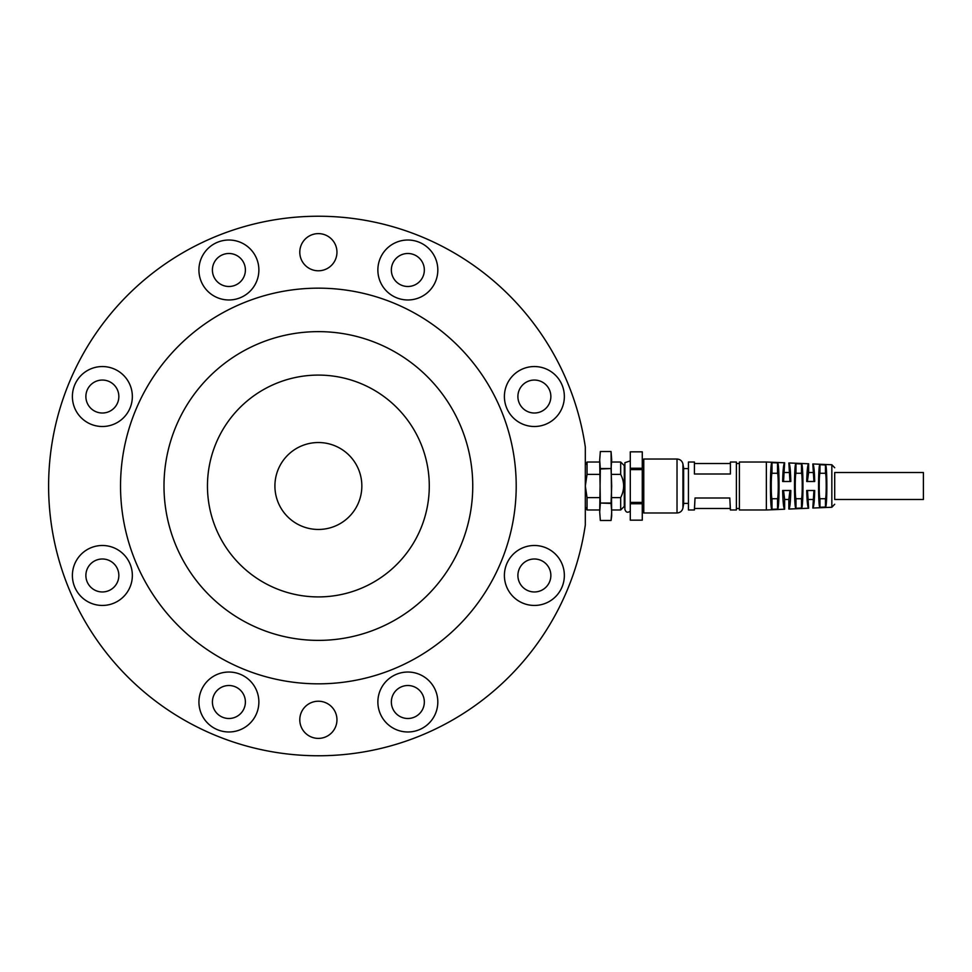 <?xml version="1.0" encoding="UTF-8"?>
<svg xmlns="http://www.w3.org/2000/svg" width="972" height="972" viewBox="0 0 972 972"><rect width="100%" height="100%" fill="white"/><g stroke="black" fill="none" stroke-linecap="round" stroke-linejoin="round"><path stroke-width="1.46" d="M585.314 524.965A269.779 269.779 0 0 1 172.36 712.841A269.779 269.779 0 0 1 172.36 259.16A269.779 269.779 0 0 1 585.314 447.035L585.314 524.965M318.379 270.787A18.59 18.59 0 0 0 334.465 242.903A18.59 18.59 0 0 0 302.28 242.903A18.59 18.59 0 0 0 318.379 270.787M318.379 738.392A18.59 18.59 0 0 0 334.465 710.508A18.59 18.59 0 0 0 302.28 710.508A18.59 18.59 0 0 0 318.379 738.392M407.851 299.971A29.974 29.974 0 0 0 433.804 255.004A29.974 29.974 0 0 0 381.887 255.004A29.974 29.974 0 0 0 407.851 299.971M228.906 299.971A29.974 29.974 0 0 0 254.858 255.004A29.974 29.974 0 0 0 202.941 255.004A29.974 29.974 0 0 0 228.906 299.971M102.364 426.501A29.974 29.974 0 0 0 128.328 381.534A29.974 29.974 0 0 0 76.411 381.534A29.974 29.974 0 0 0 102.364 426.501M102.364 605.447A29.974 29.974 0 0 0 128.328 560.48A29.974 29.974 0 0 0 76.411 560.48A29.974 29.974 0 0 0 102.364 605.447M228.906 731.977A29.974 29.974 0 0 0 254.858 687.022A29.974 29.974 0 0 0 202.941 687.022A29.974 29.974 0 0 0 228.906 731.977M407.851 731.977A29.974 29.974 0 0 0 433.804 687.022A29.974 29.974 0 0 0 381.887 687.022A29.974 29.974 0 0 0 407.851 731.977M534.381 605.447A29.974 29.974 0 0 0 560.334 560.48A29.974 29.974 0 0 0 508.417 560.48A29.974 29.974 0 0 0 534.381 605.447M534.381 426.501A29.974 29.974 0 0 0 560.334 381.534A29.974 29.974 0 0 0 508.417 381.534A29.974 29.974 0 0 0 534.381 426.501M318.379 288.162A197.838 197.838 0 0 1 489.706 584.913A197.838 197.838 0 0 1 147.039 584.913A197.838 197.838 0 0 1 318.379 288.162M318.379 529.461A43.461 43.461 0 0 0 356.019 464.264A43.461 43.461 0 0 0 280.738 464.264A43.461 43.461 0 0 0 318.379 529.461M318.379 375.095A110.905 110.905 0 0 1 414.424 541.453A110.905 110.905 0 0 1 222.321 541.453A110.905 110.905 0 0 1 318.379 375.095M318.379 331.634A154.366 154.366 0 0 1 452.065 563.189A154.366 154.366 0 0 1 184.68 563.189A154.366 154.366 0 0 1 318.379 331.634M534.381 413.015A16.488 16.488 0 0 0 548.658 388.29A16.488 16.488 0 0 0 520.105 388.29A16.488 16.488 0 0 0 534.381 413.015M534.381 591.96A16.488 16.488 0 0 0 548.658 567.235A16.488 16.488 0 0 0 520.105 567.235A16.488 16.488 0 0 0 534.381 591.96M407.851 718.49A16.488 16.488 0 0 0 422.127 693.765A16.488 16.488 0 0 0 393.563 693.765A16.488 16.488 0 0 0 407.851 718.49M228.906 718.49A16.488 16.488 0 0 0 243.182 693.765A16.488 16.488 0 0 0 214.618 693.765A16.488 16.488 0 0 0 228.906 718.49M102.364 591.96A16.488 16.488 0 0 0 116.64 567.235A16.488 16.488 0 0 0 88.088 567.235A16.488 16.488 0 0 0 102.364 591.96M102.364 413.015A16.488 16.488 0 0 0 116.64 388.29A16.488 16.488 0 0 0 88.088 388.29A16.488 16.488 0 0 0 102.364 413.015M228.906 286.485A16.488 16.488 0 0 0 243.182 261.747A16.488 16.488 0 0 0 214.618 261.747A16.488 16.488 0 0 0 228.906 286.485M407.851 286.485A16.488 16.488 0 0 0 422.127 261.747A16.488 16.488 0 0 0 393.563 261.747A16.488 16.488 0 0 0 407.851 286.485M642.273 468.249L630.281 468.249L630.281 451.834L642.273 451.834L642.273 502.403L630.281 502.403L630.281 503.751L642.273 503.751L642.273 520.166L630.281 520.166L642.273 520.166M630.281 468.249L630.281 469.598L642.273 469.598M642.273 502.403L642.273 503.751M630.281 469.598L630.281 502.403M630.281 503.751L630.281 520.166M630.281 460.886L624.887 462.684L624.887 509.316C625.847 512.451 627.645 513.046 630.281 511.114M624.279 465.77L624.887 465.77M611.692 509.984L620.683 509.984L624.279 506.388L624.279 465.612L620.683 462.016L620.683 474.397C624.607 482.063 624.607 489.803 620.683 497.603L611.692 497.603M620.683 509.984L620.683 497.603M611.692 474.397L620.683 474.397M600.332 468.553L611.06 468.553L600.332 468.978L599.7 460.035L600.332 503.022L611.06 503.022L611.692 511.965L611.06 520.47L600.332 520.47L599.7 511.965L600.332 520.47L611.06 520.47L611.692 515.974L611.06 451.53L600.332 451.53L611.06 451.53L611.692 460.035L611.06 451.53M611.06 503.022L611.692 486L611.06 468.978M600.332 503.022L611.06 503.447M611.06 468.553L611.692 460.035M600.332 503.447L599.7 511.965L600.332 468.978M599.7 460.035L600.332 451.53L599.7 460.035M585.314 465.017L587.052 462.016L587.052 474.397L585.314 485.988L587.052 474.397L599.7 474.397M585.314 506.983L587.052 509.984L587.052 497.603L585.314 486.012M599.7 497.603L587.052 497.603M688.431 462.016L688.431 509.984L694.421 509.984L695.029 497.992L729.79 497.992L730.397 509.984L736.387 509.984L736.387 462.016L730.397 462.016L730.397 474.008L694.421 474.008L694.421 462.016L688.431 462.016M739.388 462.016L739.388 509.984L766.361 509.984L766.361 462.016L739.388 462.016M807.513 490.495L808.631 508.222C807.635 507.42 806.991 501.503 806.724 490.495L814.706 490.495C814.439 501.333 813.807 507.19 812.823 508.04L813.941 490.495M825.471 507.044L825.471 498.721L819.955 498.721L819.955 507.275C818.096 508.66 818.096 463.34 819.955 464.725L825.471 464.956C827.306 463.838 827.306 508.162 825.471 507.044L820.465 507.25M782.654 490.495L783.541 490.495L784.647 499.487L784.647 509.219C783.602 508.356 782.934 502.111 782.654 490.495L790.819 490.495C790.54 501.941 789.884 508.125 788.851 509.049L788.851 499.487L789.957 490.495L790.819 490.495M801.499 508.064L801.499 498.721L795.983 498.721L795.983 508.295C794.015 510.008 794.015 461.992 795.983 463.705L801.499 463.936C803.431 462.502 803.431 509.498 801.499 508.064L796.566 508.271M777.515 462.915L771.999 462.684C769.933 460.643 769.933 511.357 771.999 509.316L777.515 509.085C779.556 510.835 779.556 461.165 777.515 462.915L777.515 473.279C778.499 474.445 778.499 497.555 777.515 498.721L777.515 509.085M789.957 481.505L788.851 462.951C789.884 463.875 790.54 470.059 790.819 481.505L782.654 481.505C782.934 469.889 783.602 463.644 784.647 462.781L766.361 462.016M812.823 508.04L831.838 507.25L831.838 464.75L812.823 463.96C813.807 464.81 814.439 470.667 814.706 481.505L806.724 481.505C806.991 470.497 807.635 464.58 808.631 463.778L808.631 472.514L807.368 481.505M923.4 472.514L923.4 499.487L834.705 499.487L834.705 472.514L923.4 472.514M834.705 477.252L834.705 494.019M771.999 509.316L771.999 498.721C771.015 497.555 771.015 474.445 771.999 473.279L771.999 462.684M795.983 498.721C794.999 497.555 794.999 474.445 795.983 473.279L795.983 463.705M801.499 463.936L801.499 473.279C802.483 474.445 802.483 497.555 801.499 498.721M819.955 498.721C818.971 497.555 818.971 474.445 819.955 473.279L819.955 464.725M825.471 464.956L825.471 473.279C826.455 474.445 826.455 497.555 825.471 498.721M819.955 473.279L825.471 473.279M795.983 473.279L801.499 473.279M783.541 490.495L789.957 490.495M783.541 481.505L784.647 462.781M812.823 463.96L813.941 481.505M777.515 473.279L771.999 473.279M771.999 498.721L777.515 498.721M642.273 460.521L643.768 459.027L643.768 512.973L677.022 512.973C680.181 512.742 682.15 511.09 682.927 508.028L682.927 463.972C682.15 460.91 680.181 459.258 677.022 459.027L677.022 512.973M682.927 508.028L683.632 503.982L683.632 468.018L682.927 463.972M683.632 468.613L688.431 468.613M730.397 509.085L729.79 497.992M695.029 497.992L694.421 509.085M630.281 451.834L642.273 451.834M624.279 506.23L624.887 506.23M611.692 462.016L620.683 462.016M587.052 509.984L599.7 509.984M587.052 462.016L599.7 462.016M730.397 463.523L694.421 463.523M736.387 508.478L739.388 508.478M736.387 463.523L739.388 463.523M729.79 508.478L695.029 508.478M808.631 463.778L788.851 462.951M808.631 508.222L788.851 509.049M784.647 509.219L766.361 509.984M831.838 464.75L834.705 467.739M831.838 507.25L834.705 504.261M784.647 499.487L788.851 499.487M808.631 499.487L812.823 499.487M784.647 472.514L788.851 472.514M808.631 472.514L812.823 472.514M643.768 459.027L677.022 459.027M642.273 511.479L643.768 512.973M683.632 503.387L688.431 503.387"/></g></svg>
